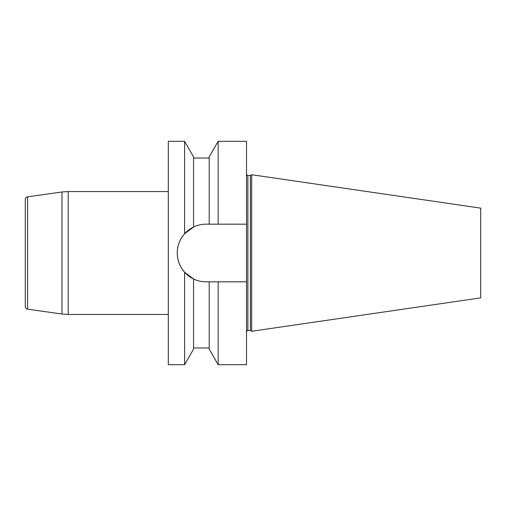 <?xml version="1.0" encoding="UTF-8"?>
<svg xmlns="http://www.w3.org/2000/svg" width="506" height="506" viewBox="0 0 506 506"><rect width="100%" height="100%" fill="white"/><g stroke="black" fill="none" stroke-linecap="round" stroke-linejoin="round"><path stroke-width="0.76" d="M184.608 364.7L184.608 272.253L193.564 278.977L193.564 349.108L184.608 364.7L168.308 364.7L168.308 141.3L184.608 141.3L184.608 233.747C179.826 239.199 177.372 245.612 177.252 252.975C177.372 245.612 179.826 239.199 184.608 233.747L193.564 227.023L184.608 233.747M246.517 281.829L218.156 281.829L218.156 364.7L246.517 364.7L246.517 141.3L218.156 141.3L218.156 224.171L246.517 224.171M184.608 272.253L193.564 278.977C197.498 280.868 201.66 281.817 206.056 281.829A28.81 28.81 0 0 1 177.252 253.025C177.385 260.4 179.839 266.807 184.608 272.253C179.839 266.807 177.385 260.4 177.252 253.025L177.252 252.975A28.81 28.81 0 0 1 206.056 224.171C201.66 224.183 197.498 225.132 193.564 227.023L193.564 156.892L184.608 141.3M250.394 330.538L250.394 175.462L251.659 174.728L251.659 331.272L250.394 330.538L247.858 330.538C247.636 330.159 247.194 330.601 246.517 331.879M251.659 331.272L480.7 297.863L480.7 208.137L251.659 174.728M193.564 278.977C197.498 280.868 201.66 281.817 206.056 281.829L218.156 281.829M218.156 224.171L206.056 224.171M209.206 281.829L209.206 349.108L218.156 364.7M218.156 141.3L209.206 156.892L209.206 224.171M27.609 309.185L27.609 196.815C26.179 197.131 25.414 198.017 25.3 199.472L25.3 306.528C25.414 307.983 26.179 308.869 27.609 309.185L61.979 314.017L61.979 191.983L68.202 191.553L68.202 314.447L61.979 314.017M250.394 175.462L247.858 175.462L247.858 330.538M247.858 175.462C247.636 175.841 247.194 175.399 246.517 174.121M193.564 347.97L209.206 347.97M193.564 158.03L209.206 158.03M27.609 196.815L61.979 191.983M168.308 191.553L68.202 191.553M168.308 314.447L68.202 314.447"/></g></svg>
